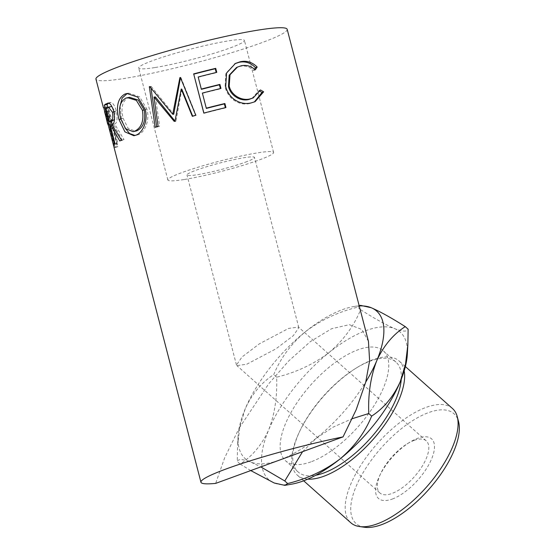 <?xml version="1.0" encoding="UTF-8"?>
<svg xmlns="http://www.w3.org/2000/svg" width="555" height="555" viewBox="0 0 555 555"><rect width="100%" height="100%" fill="white"/><g stroke="black" fill="none" stroke-linecap="round" stroke-linejoin="round"><path stroke-width="0.42" stroke-dasharray="2.77 2.08" d="M359.224 305.923A98.804 42.409 -48.3 0 0 353.695 306.547A98.804 42.409 -48.3 0 0 342.525 309.614A98.804 42.409 -48.3 0 0 305.423 331.696C291.063 343.892 280.504 358.19 273.74 374.604C261.565 382.478 252.046 393.904 245.192 408.875L239.892 426.587L237.54 446.005L237.269 461.51C238.22 458.805 242.701 458.985 250.714 462.058L260.829 466.908M250.77 470.578L240.169 464.098C252.338 456.245 261.856 444.819 268.717 429.82C274.739 414.127 277.375 396.582 276.647 377.185C296.162 372.419 313.596 364.24 328.942 352.64C343.302 340.444 353.861 326.139 360.625 309.732L357.725 307.151C338.203 311.91 320.769 320.096 305.423 331.696A98.804 42.409 -48.3 0 0 245.192 408.875A98.804 42.409 -48.3 0 0 239.122 428.238L224.678 457.764L215.659 483.391M291.708 484.154A98.804 42.409 131.7 0 1 274.232 483.003A98.804 42.409 131.7 0 1 268.717 429.82A98.804 42.409 131.7 0 1 328.942 352.64A98.804 42.409 131.7 0 1 394.688 328.643C402.639 331.71 407.12 331.89 408.133 329.191M364.462 527.25A73.565 31.579 131.7 0 1 361.659 475.156A73.565 31.579 131.7 0 1 428.55 412.615A73.565 31.579 131.7 0 1 458.541 421.585M452.485 408.522A76.472 32.821 -48.3 0 0 426.08 407.384A76.472 32.821 -48.3 0 0 361.693 463.911A76.472 32.821 -48.3 0 0 350.788 522.748M401.265 379.225A73.565 31.579 -48.3 0 0 395.972 362.089A73.565 31.579 -48.3 0 0 370.567 360.993A73.565 31.579 -48.3 0 0 355.415 368.555A73.565 31.579 -48.3 0 0 299.866 430.944A73.565 31.579 -48.3 0 0 298.132 471.972A73.565 31.579 -48.3 0 0 315.767 475.253M307.775 479.131A76.472 32.821 131.7 0 1 297.334 475.156A76.472 32.821 131.7 0 1 299.131 432.505A76.472 32.821 131.7 0 1 356.879 367.646A76.472 32.821 131.7 0 1 372.634 359.786A76.472 32.821 131.7 0 1 399.031 360.93A76.472 32.821 131.7 0 1 404.193 370.844M392.274 499.056A39.904 17.129 -48.3 0 0 431.589 458.964A39.904 17.129 -48.3 0 0 417.79 438.256A39.904 17.129 -48.3 0 0 409.569 442.356A39.904 17.129 -48.3 0 0 379.433 476.204A39.904 17.129 -48.3 0 0 392.274 499.056M414.217 440.344A34.875 14.971 131.7 0 1 426.261 440.864A34.875 14.971 131.7 0 1 421.287 467.698A34.875 14.971 131.7 0 1 391.927 493.478A34.875 14.971 131.7 0 1 379.884 492.958A34.875 14.971 131.7 0 1 380.702 473.505A34.875 14.971 131.7 0 1 407.037 443.931A34.875 14.971 131.7 0 1 414.217 440.344M155.206 67.502A54.633 5.182 165.4 0 0 213.065 53.578A54.633 5.182 165.4 0 0 244.429 40.459A54.633 5.182 165.4 0 0 227.911 40.959A54.633 5.182 165.4 0 0 170.052 54.883A54.633 5.182 165.4 0 0 138.694 68.001A54.633 5.182 165.4 0 0 155.206 67.502M184.378 179.48A54.633 5.182 165.4 0 0 242.237 165.556A54.633 5.182 165.4 0 0 273.601 152.438A54.633 5.182 165.4 0 0 257.083 152.944A54.633 5.182 165.4 0 0 199.224 166.868A54.633 5.182 165.4 0 0 167.86 179.98A54.633 5.182 165.4 0 0 184.378 179.48M245.248 162.233A34.875 3.309 165.4 0 0 254.474 157.419A34.875 3.309 165.4 0 0 232.829 159.895A34.875 3.309 165.4 0 0 196.213 170.184A34.875 3.309 165.4 0 0 186.986 174.998A34.875 3.309 165.4 0 0 208.631 172.522A34.875 3.309 165.4 0 0 245.248 162.233M246.76 364.226L275.96 348.831L293.255 335.726L298.826 327.679L298.451 327.075L288.545 328.449L259.338 343.843L242.049 356.948L236.472 364.996L236.846 365.599L246.76 364.226M310.946 461.864A73.565 31.579 131.7 0 1 285.548 460.768A73.565 31.579 131.7 0 1 296.037 404.165A73.565 31.579 131.7 0 1 357.982 349.789A73.565 31.579 131.7 0 1 383.38 350.885A73.565 31.579 131.7 0 1 372.891 407.481A73.565 31.579 131.7 0 1 310.946 461.864M109.814 129.19L112.596 128.427A95.897 9.102 -14.6 0 1 112.221 128.247L111.368 126.797L108.558 127.532L109.432 129.003A98.804 9.38 -14.6 0 0 109.814 129.19L114.524 147.276A98.804 9.38 -14.6 0 0 115.128 147.477L104.916 108.281A98.804 9.38 -14.6 0 1 103.771 107.802L106.185 106.9L108.953 116.037L111.416 126.984L107.344 110.847A95.897 9.102 -14.6 0 0 108.149 111.34L111.548 124.41L110.396 123.092M115.128 147.477L117.889 146.707L107.684 107.517A95.897 9.102 -14.6 0 1 106.567 107.053L103.376 107.628M287.178 29.325A98.804 9.38 -14.6 0 1 230.457 53.044A98.804 9.38 -14.6 0 1 125.819 78.227A98.804 9.38 -14.6 0 1 95.946 79.136M302.607 451.659L316.454 438.062L333.257 427.059L352.231 418.699M240.169 464.098L237.269 461.51M276.647 377.185L273.74 374.604M360.625 309.732C374.465 318.501 385.822 324.8 394.688 328.643A98.804 42.409 131.7 0 1 407.321 354.298M360.549 305.361L357.725 307.151M368.458 341.367L361.867 329.476L349.352 324.668L331.515 328.754L310.384 341.589L288.683 360.972L268.8 383.692L239.122 428.238A98.804 42.409 -48.3 0 0 238.074 436.403A98.804 42.409 -48.3 0 0 250.714 462.058A98.804 42.409 -48.3 0 0 279.352 460.144A98.804 42.409 -48.3 0 0 316.454 438.062A98.804 42.409 -48.3 0 0 365.759 382.02M255.265 69.861L253.677 70.506C249.57 66.676 244.998 65.303 239.961 66.371L236.43 67.585M241.182 65.795L239.961 66.371M251.824 98.533L258.914 90.604L259.927 91.221M260.496 89.959L258.914 90.604M254.356 101.974L249.882 103.501C244.2 104.84 238.705 103.632 233.398 99.865C229.18 96.57 226.405 92.269 225.066 86.975L225.843 73.42L234.918 63.686M251.11 102.932L249.882 103.501M234.182 99.394L233.398 99.865M225.712 86.538L225.066 86.975M254.523 69.215L253.677 70.506M216.2 72.497L216.769 72.358M198.225 77.277A95.897 9.102 -14.6 0 1 216.27 72.767M220.391 88.571L220.959 88.439M202.415 93.358A95.897 9.102 -14.6 0 1 220.46 88.849M225.365 107.67L225.934 107.531M203.803 113.102L203.963 113.345A95.897 9.102 -14.6 0 1 225.434 107.941M174.971 121.073L175.234 121.385L174.214 121.385M175.234 121.385A95.897 9.102 -14.6 0 1 175.956 121.177L174.957 121.163M181.818 89.168L175.956 121.177M192.654 116.106L192.266 116.217M192.758 116.37A95.897 9.102 -14.6 0 1 196.158 115.433L195.769 115.253M180.507 77.742A95.897 9.102 -14.6 0 1 180.944 77.617L180.403 77.478M180.944 77.617L196.158 115.433M151.002 88.127L150.78 86.587A95.897 9.102 -14.6 0 1 151.196 86.448L149.753 86.58M151.196 86.448L173.743 114.254M150.78 86.587L149.323 86.719M156.697 126.824L155.157 127.324M156.746 127.15A95.897 9.102 -14.6 0 1 159.632 126.214L158.133 126.36M155.4 96.952L159.632 126.214M145.16 109.335L146.888 109.113C150.121 119.949 144.834 132.701 137.904 134.844L135.018 135.455M135.739 135.219L137.904 134.844M124.903 127.837L121.483 118.978L120.074 105.929M120.768 119.124L121.483 118.978M128.004 93.386L128.975 93.164L139.624 96.841L146.888 109.113M129.537 97.305L128.129 97.694C122.336 100.982 120.664 107.83 123.106 118.236L128.038 128.219L135.337 131.264M123.106 118.236L120.657 118.728M128.129 97.694L125.964 98.069M108.489 103.383L111 102.467C113.047 102.966 114.83 105.804 116.342 110.972C117.695 118.825 117.14 123.175 114.67 124.036L124.022 139.589L121.441 140.137M107.753 103.098L110.403 102.495L108.336 103.064M113.761 111.527L116.342 110.972M111.95 124.667L114.67 124.036M119.783 140.977L122.405 140.401A95.897 9.102 -14.6 0 1 124.022 139.589M122.405 140.401L113.671 124.715L112.165 125.069M110.348 125.791L113.116 125.132A95.897 9.102 -14.6 0 1 113.671 124.715M113.116 125.132L117.826 143.218L115.058 143.884M114.476 144.383L117.258 143.71A95.897 9.102 -14.6 0 1 117.826 143.218M117.258 143.71L112.242 124.459M111.409 121.267L107.795 107.406M114.573 119.29L115.045 111.624L111.846 106.477M105.901 108.711L108.662 108.052L112.068 121.115M108.662 108.052A95.897 9.102 -14.6 0 1 110.258 106.928L111.18 106.518M113.851 111.881L115.045 111.624M106.567 107.053L106.185 106.9M106.144 116.744L108.953 116.037M112.596 128.427L117.306 146.513L114.524 147.276M117.889 146.707A95.897 9.102 -14.6 0 1 117.306 146.513M104.916 108.281L107.684 107.517M106.158 106.796L107.344 110.847L104.541 111.59A98.804 9.38 -14.6 0 0 105.367 112.103L108.766 125.166L107.989 124.764L110.792 124.022M105.991 117.154L108.801 116.439M108.766 125.166L111.548 124.41M105.367 112.103L108.149 111.34M107.198 110.716L104.541 111.59M107.538 107.559L110.258 106.928M109.432 129.003L112.221 128.247M299.866 430.944L299.131 432.505M355.415 368.555L356.879 367.646M273.601 152.438L244.429 40.459M298.826 327.679L254.474 157.419M426.261 440.864L298.451 327.075M298.132 471.972L285.548 460.768M303.668 480.796L297.334 475.156M253.663 102.3L255.113 101.655M234.446 63.915L235.396 63.443M136.162 135.337L133.901 135.739M126.922 93.511L128.975 93.164M106.158 106.754L103.341 107.49M405.372 366.571L399.031 360.93M395.972 362.089L383.38 350.885M379.884 492.958L236.846 365.599M236.472 364.996L186.986 174.998M167.86 179.98L138.694 68.001M380.702 473.505L379.433 476.204M407.037 443.931L409.569 442.356M353.695 306.547L359.14 305.604M238.074 436.403L237.54 446.005"/><path stroke-width="0.83" d="M371.656 416.104L368.756 413.517C368.021 394.14 370.657 376.595 376.685 360.882C383.554 345.876 393.072 334.45 405.233 326.611L408.133 329.191L407.863 344.704L405.511 364.101L400.204 381.826C393.363 396.783 383.845 408.209 371.656 416.104C365.03 432.338 354.472 446.643 339.979 459.006A98.804 42.409 131.7 0 1 302.877 481.088A98.804 42.409 131.7 0 1 291.708 484.154L284.854 485.348L274.232 483.003L250.77 470.578M407.863 344.704L407.321 354.298A98.804 42.409 131.7 0 1 400.204 381.826A98.804 42.409 131.7 0 1 339.979 459.006C324.835 470.501 307.401 478.688 287.677 483.551L284.854 485.348M457.264 416.701L458.541 421.585A73.565 31.579 131.7 0 1 437.77 478.445A73.565 31.579 131.7 0 1 381.514 524.697A73.565 31.579 131.7 0 1 364.462 527.25L359.467 526.542A76.472 32.821 -48.3 0 0 377.192 523.885A76.472 32.821 -48.3 0 0 435.668 475.808A76.472 32.821 -48.3 0 0 457.264 416.701A76.472 32.821 -48.3 0 0 452.485 408.522L405.372 366.571M303.668 480.796L350.788 522.748A76.472 32.821 -48.3 0 0 359.467 526.542M315.767 475.253A73.565 31.579 -48.3 0 0 323.537 473.075A73.565 31.579 -48.3 0 0 401.265 379.225M404.193 370.844A76.472 32.821 131.7 0 1 381.174 429.598A76.472 32.821 131.7 0 1 323.738 476.294A76.472 32.821 131.7 0 1 307.775 479.131M257.173 67.037L255.265 69.861C251.068 66.052 246.378 64.699 241.182 65.795L237.443 67.086L230.006 74.772L229.208 86.004C231.206 95.439 241.945 101.135 250.041 98.915L253.219 97.909L260.496 89.959L263.632 91.818L255.113 101.655L251.11 102.932C245.254 104.305 239.614 103.126 234.182 99.394C229.867 96.112 227.044 91.825 225.712 86.538L226.579 73.017L235.396 63.443L240.336 61.737C246.67 60.398 252.282 62.16 257.173 67.037L255.515 67.696L254.523 69.215M193.598 73.912A98.804 9.38 -14.6 0 1 215.722 68.341L216.769 72.358A98.804 9.38 -14.6 0 0 198.177 77.006L201.319 89.064A98.804 9.38 -14.6 0 1 219.912 84.416L220.959 88.439A98.804 9.38 -14.6 0 0 202.367 93.08L206.293 108.156A98.804 9.38 -14.6 0 1 224.886 103.514L225.934 107.531A98.804 9.38 -14.6 0 0 203.803 113.102L193.75 74.155A95.897 9.102 -14.6 0 1 215.229 68.744L216.2 72.497M174.214 121.385A98.804 9.38 -14.6 0 1 174.957 121.163L181.221 89.043L192.266 116.217A98.804 9.38 -14.6 0 1 195.769 115.253L180.403 77.478A98.804 9.38 -14.6 0 0 179.896 77.617L172.723 114.247L149.753 86.58A98.804 9.38 -14.6 0 0 149.323 86.719L155.157 127.324A98.804 9.38 -14.6 0 1 158.133 126.36L153.999 97.063L174.214 121.385M124.806 94.093L126.922 93.511L137.813 97.132L145.16 109.335C148.393 120.22 142.885 132.978 135.739 135.219L133.901 135.739L124.931 131.868L118.985 119.492C115.794 106.754 117.736 98.291 124.806 94.093L128.004 93.386M110.917 125.361A98.804 9.38 -14.6 0 0 110.348 125.791L115.058 143.884A98.804 9.38 -14.6 0 0 114.476 144.383L104.264 105.193A98.804 9.38 -14.6 0 1 105.748 104.028L108.336 103.064C110.431 103.535 112.235 106.359 113.761 111.527C115.093 119.387 114.49 123.765 111.95 124.667L121.441 140.137A98.804 9.38 -14.6 0 0 119.783 140.977L110.917 125.361L112.165 125.069M107.753 103.098L108.336 103.064M103.771 107.802L200.952 482.26A98.804 9.38 -14.6 0 1 247.065 461.836A98.804 9.38 -14.6 0 1 343.046 436.896L356.164 409.77L365.759 382.02L369.616 360.778L368.458 341.367L287.178 29.325A98.804 9.38 -14.6 0 0 257.305 30.234A98.804 9.38 -14.6 0 0 152.667 55.417A98.804 9.38 -14.6 0 0 95.946 79.136L103.341 107.524M343.046 436.896L215.659 483.391A98.804 9.38 -14.6 0 1 200.952 482.26M287.677 483.551L284.777 480.97L302.607 451.659M352.231 418.699L368.756 413.517M260.829 466.908L284.777 480.97M405.233 326.611C391.393 317.842 380.036 311.535 371.163 307.699L360.549 305.361L359.14 305.604M365.759 382.02A98.804 42.409 -48.3 0 0 376.685 360.882A98.804 42.409 -48.3 0 0 371.163 307.699A98.804 42.409 -48.3 0 0 359.224 305.923M237.443 67.086L236.43 67.585L229.18 75.216L228.466 86.476C230.478 95.904 240.953 101.662 248.813 99.491L253.219 97.909M229.208 86.004L228.466 86.476M250.041 98.915L248.813 99.491M259.927 91.221L261.967 92.477L254.356 101.974M263.632 91.818L261.967 92.477M234.918 63.686L239.108 62.306C245.254 61.008 250.728 62.805 255.515 67.696M240.336 61.737L239.108 62.306M215.722 68.341L215.229 68.744M198.177 77.006L201.368 89.334A95.897 9.102 -14.6 0 1 219.412 84.825L220.391 88.571M219.912 84.416L219.412 84.825M202.367 93.08L206.342 108.426A95.897 9.102 -14.6 0 1 224.386 103.917L225.365 107.67M224.886 103.514L224.386 103.917M203.893 113.081L193.75 74.155M175.234 121.385L155.4 96.952L153.999 97.063M192.758 116.37L181.818 89.168L181.221 89.043M172.723 114.247L173.743 114.254L180.458 77.755L179.896 77.617M149.829 86.67L149.323 86.719M156.697 126.824L151.002 88.127M135.018 135.455L129.593 133.54L124.903 127.837M118.985 119.492L120.768 119.124M120.074 105.929L122.135 98.103L126.977 93.712M133.096 131.667L136.766 130.855C143.433 127.553 145.916 120.608 144.217 110.008L138.188 100.032L129.537 97.305L125.964 98.069C119.984 101.426 118.215 108.315 120.657 118.728L125.638 128.67L133.096 131.667L134.601 131.23C141.476 127.858 144.078 120.865 142.406 110.258L136.308 100.337L127.463 97.659M136.766 130.855L134.601 131.23M144.217 110.008L142.406 110.258M107.795 107.406L107.046 104.52A95.897 9.102 -14.6 0 1 108.489 103.383L108.801 103.181M112.242 124.459L111.409 121.267M104.264 105.193L107.046 104.52M109.3 121.774L110.91 120.706C112.734 120.428 113.241 117.591 112.422 112.193L108.509 107.129L107.538 107.559A98.804 9.38 -14.6 0 0 105.901 108.711L109.3 121.774L112.068 121.115L114.573 119.29M111.846 106.477L108.509 107.129M112.422 112.193L113.851 111.881M107.989 124.764L106.234 117.091M105.991 117.154L104.541 111.59M107.587 123.827L104.624 111.388M105.748 104.028L108.489 103.383M110.91 120.706L113.629 120.074"/></g></svg>
